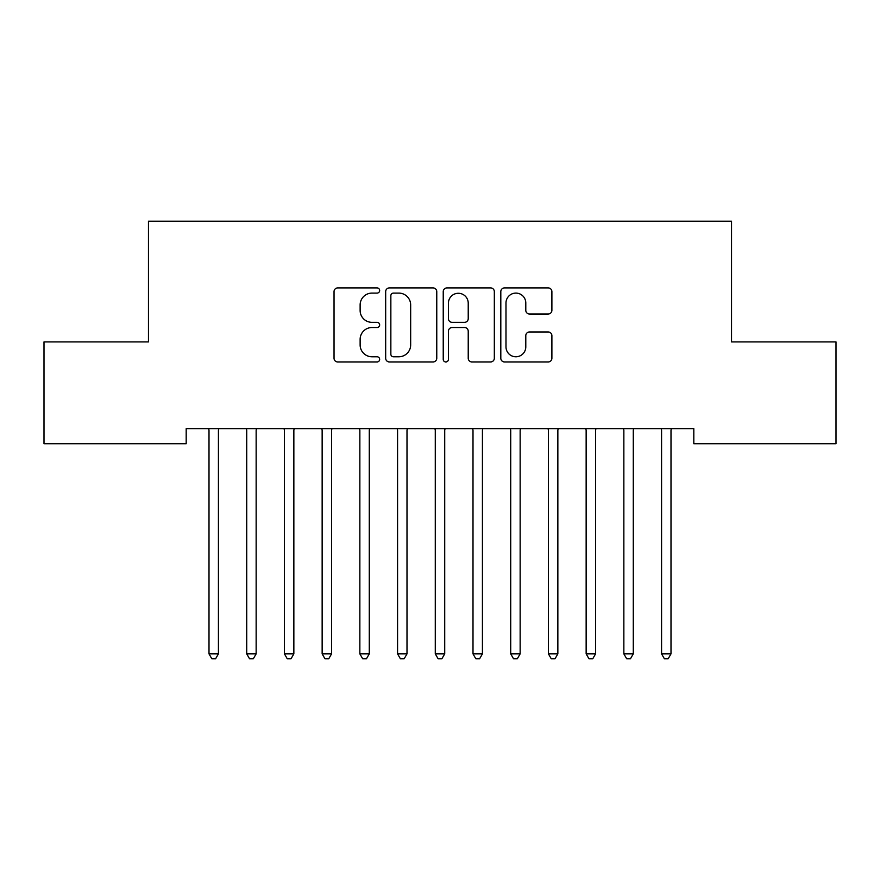 <?xml version="1.0" encoding="UTF-8"?>
<svg xmlns="http://www.w3.org/2000/svg" width="880" height="880" viewBox="0 0 880 880"><rect width="100%" height="100%" fill="white"/><g stroke="black" fill="none" stroke-linecap="round" stroke-linejoin="round"><path stroke-width="1.32" d="M379.654 290.51A2.596 2.596 0 0 0 377.069 287.914L337.733 287.914A3.707 3.707 0 0 0 334.037 291.621L334.037 358.248A3.707 3.707 0 0 0 337.733 361.955L377.069 361.955A2.596 2.596 0 0 0 379.654 359.359A2.596 2.596 0 0 0 377.069 356.774L371.976 356.774A11.847 11.847 0 0 1 360.129 344.927L360.129 339.372A11.847 11.847 0 0 1 371.976 327.525L377.069 327.525A2.596 2.596 0 0 0 379.654 324.929A2.596 2.596 0 0 0 377.069 322.344L371.976 322.344A11.847 11.847 0 0 1 360.129 310.497L360.129 304.942A11.847 11.847 0 0 1 371.976 293.095L377.069 293.095A2.596 2.596 0 0 0 379.654 290.51M548.185 314.017A3.707 3.707 0 0 0 551.892 310.31L551.892 291.621A3.707 3.707 0 0 0 548.185 287.914L504.504 287.914A3.707 3.707 0 0 0 500.808 291.621L500.808 358.248A3.707 3.707 0 0 0 504.504 361.955L548.185 361.955A3.707 3.707 0 0 0 551.892 358.248L551.892 335.665A3.707 3.707 0 0 0 548.185 331.969L529.496 331.969A3.707 3.707 0 0 0 525.789 335.665L525.789 346.863A9.9 9.9 0 0 1 515.889 356.774A9.9 9.9 0 0 1 505.989 346.863L505.989 302.995A9.9 9.9 0 0 1 515.889 293.095A9.9 9.9 0 0 1 525.789 302.995L525.789 310.31A3.707 3.707 0 0 0 529.496 314.017L548.185 314.017M693.814 428.648L186.186 428.648L186.186 443.729L44 443.729L44 341.902L148.467 341.902L148.467 221.221L731.533 221.221L731.533 341.902L836 341.902L836 443.729L693.814 443.729L693.814 428.648M436.766 291.621A3.707 3.707 0 0 0 433.059 287.914L389.378 287.914A3.707 3.707 0 0 0 385.671 291.621L385.671 358.248A3.707 3.707 0 0 0 389.378 361.955L433.059 361.955A3.707 3.707 0 0 0 436.766 358.248L436.766 291.621M446.941 287.914L490.622 287.914A3.707 3.707 0 0 1 494.329 291.621L494.329 358.248A3.707 3.707 0 0 1 490.622 361.955L471.933 361.955A3.707 3.707 0 0 1 468.226 358.248L468.226 331.232A3.707 3.707 0 0 0 464.53 327.525L452.122 327.525A3.707 3.707 0 0 0 448.426 331.232L448.426 359.359A2.596 2.596 0 0 1 445.83 361.955A2.596 2.596 0 0 1 443.234 359.359L443.234 291.621A3.707 3.707 0 0 1 446.941 287.914M393.448 293.095A2.596 2.596 0 0 0 390.852 295.691L390.852 354.178A2.596 2.596 0 0 0 393.448 356.774L398.816 356.774A11.847 11.847 0 0 0 410.663 344.927L410.663 304.942A11.847 11.847 0 0 0 398.816 293.095L393.448 293.095M468.226 303.182A9.9 9.9 0 0 0 458.326 293.282A9.9 9.9 0 0 0 448.426 303.182L448.426 318.637A3.707 3.707 0 0 0 452.122 322.344L464.53 322.344A3.707 3.707 0 0 0 468.226 318.637L468.226 303.182M208.725 429.198A3.773 3.773 -179.2 0 1 209 430.606A3.773 3.773 179.5 0 0 208.725 429.198L208.505 428.648M218.922 428.648L218.702 429.198A3.773 3.773 179.5 0 0 218.427 430.606L218.427 653.873L209 653.873L209 430.606M218.427 653.873L215.6 658.779L211.827 658.779L209 653.873M246.444 429.198A3.773 3.773 -179.2 0 1 246.719 430.606A3.773 3.773 179.5 0 0 246.444 429.198L246.224 428.648M284.152 429.198A3.773 3.773 -179.2 0 1 284.427 430.606A3.773 3.773 179.5 0 0 284.152 429.198L283.932 428.648M256.641 428.648L256.421 429.198A3.773 3.773 179.5 0 0 256.146 430.606L256.146 653.873L246.719 653.873L246.719 430.606M256.146 653.873L253.319 658.779L249.546 658.779L246.719 653.873M294.349 428.648L294.129 429.198A3.773 3.773 179.5 0 0 293.854 430.606L293.854 653.873L284.427 653.873L284.427 430.606M293.854 653.873L291.027 658.779L287.254 658.779L284.427 653.873M321.871 429.198A3.773 3.773 -179.2 0 1 322.146 430.606A3.773 3.773 179.5 0 0 321.871 429.198L321.651 428.648M359.579 429.198A3.773 3.773 -179.2 0 1 359.854 430.606A3.773 3.773 179.5 0 0 359.579 429.198L359.359 428.648M332.068 428.648L331.848 429.198A3.773 3.773 179.5 0 0 331.573 430.606L331.573 653.873L322.146 653.873L322.146 430.606M331.573 653.873L328.746 658.779L324.973 658.779L322.146 653.873M369.776 428.648L369.556 429.198A3.773 3.773 179.5 0 0 369.281 430.606L369.281 653.873L359.854 653.873L359.854 430.606M369.281 653.873L366.454 658.779L362.681 658.779L359.854 653.873M397.298 429.198A3.773 3.773 -179.2 0 1 397.573 430.606A3.773 3.773 179.5 0 0 397.298 429.198L397.078 428.648M407.495 428.648L407.275 429.198A3.773 3.773 179.5 0 0 407 430.606L407 653.873L397.573 653.873L397.573 430.606M407 653.873L404.173 658.779L400.4 658.779L397.573 653.873M435.017 429.198A3.773 3.773 -179.2 0 1 435.281 430.606A3.773 3.773 179.5 0 0 435.017 429.198L434.786 428.648M445.214 428.648L444.983 429.198A3.773 3.773 179.5 0 0 444.719 430.606L444.719 653.873L435.281 653.873L435.281 430.606M444.719 653.873L441.881 658.779L438.119 658.779L435.281 653.873M472.725 429.198A3.773 3.773 -179.2 0 1 473 430.606A3.773 3.773 179.5 0 0 472.725 429.198L472.505 428.648M482.922 428.648L482.702 429.198A3.773 3.773 179.5 0 0 482.427 430.606L482.427 653.873L473 653.873L473 430.606M482.427 653.873L479.6 658.779L475.827 658.779L473 653.873M510.444 429.198A3.773 3.773 -179.2 0 1 510.719 430.606A3.773 3.773 179.5 0 0 510.444 429.198L510.224 428.648M520.641 428.648L520.421 429.198A3.773 3.773 179.5 0 0 520.146 430.606L520.146 653.873L510.719 653.873L510.719 430.606M520.146 653.873L517.319 658.779L513.546 658.779L510.719 653.873M548.152 429.198A3.773 3.773 -179.2 0 1 548.427 430.606A3.773 3.773 179.5 0 0 548.152 429.198L547.932 428.648M558.349 428.648L558.129 429.198A3.773 3.773 179.5 0 0 557.854 430.606L557.854 653.873L548.427 653.873L548.427 430.606M557.854 653.873L555.027 658.779L551.254 658.779L548.427 653.873M585.871 429.198A3.773 3.773 -179.2 0 1 586.146 430.606A3.773 3.773 179.5 0 0 585.871 429.198L585.651 428.648M596.068 428.648L595.848 429.198A3.773 3.773 179.5 0 0 595.573 430.606L595.573 653.873L586.146 653.873L586.146 430.606M595.573 653.873L592.746 658.779L588.973 658.779L586.146 653.873M623.579 429.198A3.773 3.773 -179.2 0 1 623.854 430.606A3.773 3.773 179.5 0 0 623.579 429.198L623.359 428.648M633.776 428.648L633.556 429.198A3.773 3.773 179.5 0 0 633.281 430.606L633.281 653.873L623.854 653.873L623.854 430.606M633.281 653.873L630.454 658.779L626.681 658.779L623.854 653.873M661.298 429.198A3.773 3.773 -179.2 0 1 661.573 430.606A3.773 3.773 179.5 0 0 661.298 429.198L661.078 428.648M671.495 428.648L671.275 429.198A3.773 3.773 179.5 0 0 671 430.606L671 653.873L661.573 653.873L661.573 430.606M671 653.873L668.173 658.779L664.4 658.779L661.573 653.873"/></g></svg>
